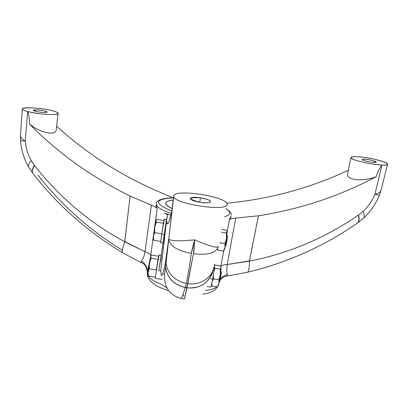 <?xml version="1.0" encoding="UTF-8"?>
<svg xmlns="http://www.w3.org/2000/svg" width="408" height="408" viewBox="0 0 408 408"><rect width="100%" height="100%" fill="white"/><g stroke="black" fill="none" stroke-linecap="round" stroke-linejoin="round"><path stroke-width="0.61" d="M27.657 111.542C36.771 113.684 45.512 114.689 53.892 114.561C60.114 113.934 59.252 112.572 51.306 110.476C35.246 106.457 11.353 107.319 27.657 111.542C38.301 114.521 59.328 115.688 58.14 113.317C57.875 112.46 55.595 111.511 51.306 110.476C40.361 107.758 21.333 106.799 22.297 109.094C22.506 109.818 24.291 110.634 27.657 111.542L25.26 140.984C22.246 139.352 20.65 137.598 20.476 135.726C20.65 137.598 22.246 139.352 25.26 140.984L27.657 111.542C29.05 115.377 29.651 119.544 29.463 124.047C29.651 119.544 29.05 115.377 27.657 111.542M35.17 109.869C40.683 109.553 51.383 112.22 45.431 112.44C39.857 112.776 29.05 110.048 35.17 109.869L35.032 111.16L35.17 109.869L33.441 110.349C33.283 111.206 41.718 112.679 45.431 112.44L47.093 111.965C45.058 110.721 41.086 110.027 35.17 109.869M56.233 129.979C55.962 135.655 41.091 133.518 29.463 124.047C57.962 153.031 91.514 177.041 130.121 196.07L151.363 205.112C154.29 206.264 156.223 207.402 157.151 208.524L156.172 204.928M156.621 190.832C118.595 174.017 85.272 152.48 56.656 126.21C85.272 152.48 118.595 174.017 156.621 190.832L172.87 197.727L156.621 190.832M37.883 174.991C61.027 204.643 89.046 229.668 121.941 250.068M29.463 124.047C57.962 153.031 91.514 177.041 130.121 196.07L124.695 241.74C89.321 222.564 59.277 197.171 34.573 165.566L31.299 160.747C27.907 154.785 25.898 148.196 25.26 140.984L20.517 140.806L25.26 140.984C25.898 148.196 27.907 154.785 31.299 160.747C28.948 163.226 27.979 165.184 28.392 166.632L28.764 167.28M122.568 252.69C87.246 231.428 57.314 204.938 32.773 173.221L28.392 166.632C27.979 165.184 28.948 163.226 31.299 160.747L34.42 165.373C32.329 168.631 31.727 171.187 32.62 173.023C31.727 171.187 32.329 168.631 34.42 165.373L34.573 165.566C32.482 168.83 31.88 171.386 32.773 173.221C31.88 171.386 32.482 168.83 34.573 165.566C59.277 197.171 89.321 222.564 124.695 241.74C122.594 247.977 121.885 251.639 122.579 252.72C121.89 251.629 122.594 247.967 124.695 241.74L144.993 251.7C144.361 255.908 143.177 258.998 141.438 260.972C145.406 263.746 147.405 267.424 147.436 272.003C147.405 267.429 145.406 263.746 141.438 260.972L141.438 262.737L141.438 260.972C143.177 258.998 144.361 255.908 144.993 251.7C148.017 252.776 149.945 253.975 150.771 255.296L153.367 236.201L150.771 255.296C149.945 253.975 148.017 252.776 144.993 251.7L151.363 205.112L144.993 251.7L124.756 241.505L130.121 196.07L151.363 205.112C154.29 206.264 156.223 207.402 157.151 208.524L153.683 233.906L157.151 208.524L156.035 205.969L156.264 204.214C156.718 207.131 161.746 210.222 171.355 213.481C161.685 210.196 156.657 207.091 156.259 204.163L156.264 204.214M147.364 273.018L147.359 273.335C147.696 277.078 152.505 280.811 161.792 284.519C152.505 280.811 147.696 277.078 147.359 273.335L149.262 263.986M230.999 216.811L229.357 219.652L227.159 231.775M223.717 250.736L220.891 266.23C221.967 265.205 224.084 264.634 227.251 264.522C226.578 269.469 226.664 272.768 227.516 274.421L226.654 276.14L227.516 274.421C224.522 275.298 222.146 276.935 220.391 279.337C222.146 276.935 224.522 275.298 227.516 274.421C226.664 272.768 226.578 269.469 227.251 264.522C224.084 264.634 221.967 265.205 220.891 266.23L223.717 250.736M216.781 286.793C214.664 288.619 210.895 289.864 205.469 290.537C210.895 289.864 214.664 288.619 216.781 286.793M164.072 237.456C162.69 245.682 162.751 244.673 164.256 234.437L161.757 234.049L164.256 234.437L166.571 219.091L167.688 215.21C167.535 214.588 166.428 213.874 164.363 213.073L170.927 215.22L164.363 213.073C166.673 213.976 167.78 214.751 167.683 215.409L166.597 219.479C166.821 224.135 167.571 225.017 168.846 222.125L171.732 211.874L173.696 196.207L168.764 238.915L165.439 262.579C162.348 277.338 160.834 279.623 160.9 269.423L166.704 219.111L158.794 270.652L160.788 270.963M161.792 284.519L167.015 287.982L161.792 284.519M173.181 199.991C168.264 200.558 165.796 201.731 165.776 203.51C165.923 205.066 168.04 206.759 172.13 208.595C163.424 204.245 163.771 201.374 173.181 199.991M171.829 211.058C153.709 203.546 154.249 199.119 173.461 197.783C154.249 199.119 153.709 203.546 171.829 211.058M226.139 208.85C231.392 212.344 230.851 214.97 224.528 216.719C230.851 214.97 231.392 212.344 226.139 208.85M212.752 279.098C213.93 271.774 214.542 266.755 214.588 264.042C214.542 266.755 213.93 271.774 212.752 279.098L210.569 278.756L212.752 279.098L211.002 287.115L206.866 286.467M165.546 262.023L165.883 262.079M162.955 243.076L160.589 242.709L161.757 234.049L164.261 219.121L166.51 219.468M161.318 255.362L158.794 270.652L163.057 243.091M160.584 270.932L158.794 270.652C160.721 257.846 162.292 249.334 160.568 260.977M162.058 279.439L155.234 278.368L158.885 254.98L161.104 255.326M158.197 260.355C159.854 249.007 158.212 257.621 156.325 270.264M147.946 274.905L148.385 276.038L147.808 274.548L148.038 272.345L150.889 255.959L151.776 255.153L158.6 256.214L151.776 255.153L150.583 256.576L151.042 258.284L158.049 259.376L151.042 258.284L149.354 263.425L149.338 268.846L156.371 269.948L149.338 268.846L148.038 272.345L148.41 276.073L155.351 277.16L148.318 275.915M150.725 256.204L151.042 258.284L149.354 263.425L150.899 255.944M149.354 263.425L149.338 268.846L148.038 272.345L149.354 263.425M147.808 274.548L148.038 272.345L148.41 276.073M163.572 224.548C165.199 213.338 163.649 221.391 161.757 234.049L160.619 242.714M156.111 220.192L157.065 219.417L163.95 220.478L157.065 219.417L155.892 220.631L156.386 222.125L163.47 223.222L156.386 222.125L154.693 227.256L154.683 232.672L161.798 233.774L154.683 232.672L153.347 236.375L153.699 240.302L160.721 241.393L153.699 240.302L153.194 239.134L153.699 240.302L153.347 236.375L155.892 220.631L156.386 222.125L154.693 227.256L155.984 220.351M153.138 238.996L154.693 227.256L154.683 232.672L153.347 236.375L153.138 238.996M166.597 219.479C166.867 227.419 168.581 224.885 171.732 211.874L173.696 196.207C172.028 203.612 227.873 212.206 227.052 204.398L227.047 204.051C226.874 196.319 172.712 188.358 173.696 196.207L173.721 196.477C173.502 203.949 227.934 212.043 227.052 204.398L227.052 204.398C228.745 196.733 172.752 188.154 173.696 196.207L168.764 238.915L165.439 262.579C162.348 277.338 160.834 279.623 160.9 269.423L166.597 219.479M200.241 202.353C187.272 198.793 187.354 197.263 200.476 197.768C213.338 199.599 213.491 204.469 200.241 202.353C206.642 203.174 210.069 202.893 210.518 201.516C209.748 200.048 206.402 198.798 200.476 197.768C194.121 196.942 190.699 197.222 190.204 198.604C190.934 200.058 194.279 201.307 200.241 202.353M218.392 246.621C217.138 248.304 209.217 246.049 194.626 239.858C179.25 241.317 170.641 241.041 168.805 239.032C170.641 241.041 179.25 241.317 194.626 239.858L193.417 253.679L184.564 299.069L186.961 287.803C199.905 288.721 208.503 283.315 212.762 271.585C208.503 283.315 199.905 288.721 186.961 287.803L185.309 287.441L186.981 287.706C198.946 289.772 211.191 281.372 213.149 269.928C211.191 281.372 198.946 289.772 186.981 287.706L187.777 283.631C199.9 285.707 212.114 277.817 213.889 267.01C212.114 277.817 199.9 285.707 187.777 283.631L193.417 253.679C207.723 255.49 216.046 253.139 218.392 246.621C217.138 248.304 209.217 246.049 194.626 239.858C194.315 246.774 193.912 251.379 193.417 253.679C207.723 255.49 216.046 253.139 218.392 246.621M183.733 296.167L183.692 294.923M165.51 267.317L165.495 267.439C164.21 274.39 164.332 280.357 165.857 285.335C167.26 288.711 169.703 295.198 181.183 298.539C182.116 296.993 183.478 293.321 185.278 287.538L185.309 287.441C174.129 284.922 167.535 278.215 165.51 267.317L165.51 267.332C167.54 278.22 174.134 284.927 185.309 287.441L186.288 283.397C173.946 280.495 167.153 273.345 165.898 261.946L165.908 262.135C167.244 273.447 174.037 280.531 186.288 283.397C187.649 277.134 189.338 267.118 191.367 253.363C177.674 250.884 170.136 246.259 168.759 239.491L168.764 239.547C170.187 246.289 177.725 250.894 191.367 253.363C191.653 251.027 192.739 246.529 194.626 239.858L191.367 253.363C189.338 267.118 187.649 277.134 186.288 283.397L185.278 287.538C174.114 285.019 167.52 278.317 165.495 267.434L165.495 267.439C167.525 278.322 174.119 285.024 185.278 287.538C183.478 293.332 182.111 296.999 181.183 298.544M199.757 202.276L200.476 197.768L199.757 202.276M214.537 265.521L215.001 265.011L220.177 265.817L215.001 265.011L214.547 265.506M217.668 286.442L217.291 286.875L212.084 286.054L211.568 285.289L212.084 286.054L217.291 286.875L218.902 283.448L218.846 279.725L213.588 278.904L212.425 280.99L213.588 278.904L218.846 279.725L220.412 274.533L220.3 269.091L215.062 268.275L213.894 271.473L215.062 268.275L220.3 269.091L221.07 267.577L220.177 265.817L221.07 267.577L220.412 274.533L220.998 267.153M211.839 284.055L212.084 286.054L211.839 284.055M213.338 275.395L213.588 278.904L213.338 275.395M214.389 267.26L215.062 268.275L214.389 267.26M218.101 285.575C218.204 286.105 218.469 285.396 218.902 283.448L220.412 274.533L218.902 283.448L218.229 285.738L217.653 286.457M217.291 286.875L218.902 283.448L218.846 279.725L220.412 274.533L220.3 269.091L221.07 267.577M220.835 271.116L221.264 271.697L220.606 278.139L219.861 278.261L220.606 278.139L219.841 281.484L220.606 278.139C221.585 271.121 221.544 270.096 220.488 275.058M221.916 229.439L226.21 230.102L221.916 229.439M224.094 249.885L223.931 250.42M223.594 250.879L223.339 251.119L218.076 250.303L217.709 249.859L218.076 250.303L223.339 251.119L224.997 247.493L224.966 243.571L219.652 242.745L224.966 243.571L226.542 238.384L226.415 232.953L221.355 232.172L226.415 232.953L227.154 231.647L226.21 230.102L227.154 231.647L226.542 238.384L227.154 231.647L226.415 232.953L226.542 238.384L224.997 247.493L226.542 238.384L224.966 243.571L224.997 247.493L223.783 250.655M217.882 249.018L218.076 250.303L217.882 249.018M224.109 249.859C224.211 250.502 224.507 249.716 224.997 247.493L223.793 250.634M226.914 235.345L227.343 235.921L226.705 242.214L225.956 242.306L226.705 242.214L225.884 245.784L226.705 242.214C227.679 235.192 227.618 234.294 226.516 239.511M247.523 272.264C248.763 271.646 249.38 267.939 249.385 261.14L227.251 264.522L249.4 260.901L258.437 215.801L235.681 218.096L227.251 264.522L235.681 218.096L258.437 215.801C300.609 209.141 339.879 196.075 376.247 176.598C377.482 172.191 379.364 168.346 381.903 165.056L374.952 194.218C372.081 200.996 368.087 206.749 362.987 211.487L358.351 215.149C324.86 238.18 288.533 253.511 249.385 261.14C249.385 267.934 248.763 271.641 247.523 272.258M226.593 234.906L229.357 219.652C230.474 218.841 232.58 218.321 235.681 218.096C232.58 218.321 230.474 218.841 229.357 219.652L230.699 218.101L230.969 216.393M348.391 170.218C312.712 187.073 274.324 197.86 233.228 202.582L226.782 203.332L233.228 202.582C274.324 197.86 312.712 187.073 348.391 170.218M220.305 279.781C222.197 277.593 224.232 276.41 226.42 276.221L247.544 272.248C287.288 262.681 323.84 246.345 357.189 223.242L357.403 223.1C359.183 221.692 359.57 218.999 358.561 215.006C359.57 218.999 359.183 221.692 357.403 223.1L363.528 218.204C364.711 217.02 364.533 214.781 362.987 211.487L358.351 215.149C359.361 219.142 358.974 221.84 357.189 223.242L357.189 223.242C358.974 221.84 359.361 219.142 358.351 215.149C324.86 238.18 288.533 253.511 249.385 261.14L258.437 215.801C300.609 209.141 339.879 196.075 376.247 176.598C362.462 182.096 347.228 179.903 347.565 174.599M363.543 218.188C364.711 217 364.528 214.766 362.987 211.487C368.087 206.749 372.081 200.996 374.952 194.218L379.369 195.401L374.952 194.218C378.619 193.489 380.659 192.127 381.077 190.133C380.659 192.127 378.619 193.489 374.952 194.218L381.903 165.056C385.682 165.184 387.58 164.863 387.6 164.103C387.916 162.007 369.097 157.381 358.117 156.764C349.891 156.432 348.876 157.529 355.082 160.048C363.518 162.731 372.453 164.404 381.903 165.056C398.861 165.826 374.723 157.651 358.117 156.764C353.379 156.478 350.977 156.774 350.926 157.661C350.406 159.763 371.147 164.771 381.903 165.056C379.364 168.346 377.482 172.191 376.247 176.598M374.473 161.084C380.644 163.134 369.429 162.552 363.844 160.517C357.857 158.477 368.934 159.089 374.473 161.084L374.197 162.41L374.473 161.084C370.586 159.676 361.799 158.6 362.207 159.589L363.844 160.517C367.674 161.93 376.615 163.032 376.176 162.032L374.473 161.084M147.364 273.013L147.436 272.014L147.4 273.018M150.603 256.51L147.436 272.014C146.452 266.592 144.503 263.553 141.591 262.885L122.568 252.695M58.14 113.317L56.263 129.622M22.297 109.094L20.471 135.629L20.517 140.806C21.344 150.119 23.97 158.727 28.392 166.632M168.677 290.624C156.851 287.502 146.523 280.296 147.359 273.335L147.518 272.111M230.999 216.816L231.142 216.056M217.551 286.589C215.179 290.71 210.273 293.219 202.832 294.112M156.259 204.163C155.861 200.384 161.599 198.237 173.466 197.717M226.175 208.682C232.841 213.568 230.734 213.746 231.311 215.113M162.736 273.793L164.715 274.105M167.688 215.21L167.647 215.552M153.581 240.123L153.082 238.859M173.721 196.477L165.51 267.332M181.183 298.539L184.564 299.069M210.518 201.516L210.467 201.827M211.584 285.233L211.686 285.493M219.208 281.948L219.841 281.484M225.252 246.248L225.884 245.784M350.926 157.661L347.575 174.262M387.6 164.103L381.092 190.031M363.528 218.204C370.331 211.88 375.61 204.291 379.353 195.447M379.369 195.401L380.929 190.699"/></g></svg>
